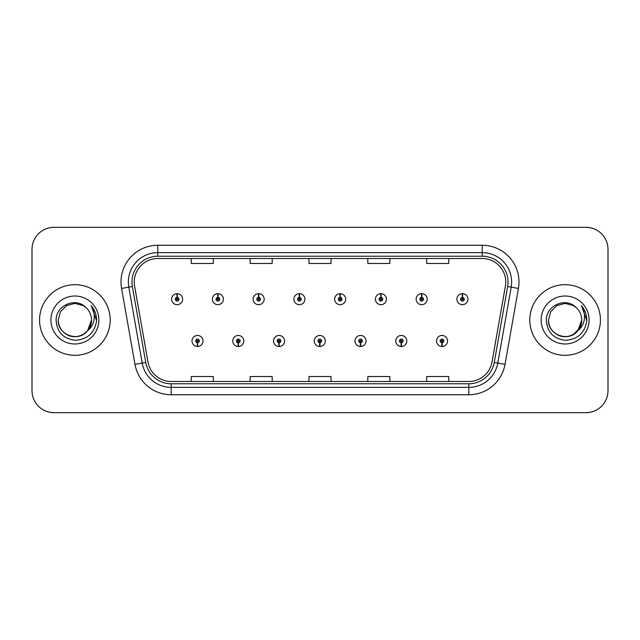 <?xml version="1.0" encoding="UTF-8"?>
<svg xmlns="http://www.w3.org/2000/svg" width="640" height="640" viewBox="0 0 640 640"><rect width="100%" height="100%" fill="white"/><g stroke="black" fill="none" stroke-linecap="round" stroke-linejoin="round"><path stroke-width="0.96" d="M238.192 342.8L238.032 346.48A5.52 5.52 0 0 0 238.512 346.48L238.352 342.8A1.84 1.84 0 0 0 240.112 340.968A1.84 1.84 0 0 0 238.272 339.128A1.84 1.84 0 0 0 236.432 340.968A1.84 1.84 0 0 0 238.192 342.8L238.24 341.704A0.736 0.736 0 0 1 237.536 340.968A0.736 0.736 0 0 1 238.272 340.232A0.736 0.736 0 0 1 239.008 340.968A0.736 0.736 0 0 1 238.304 341.704L238.352 342.8M278.944 342.8L278.784 346.48A5.52 5.52 0 0 0 279.264 346.48L279.104 342.8A1.84 1.84 0 0 0 280.864 340.968A1.84 1.84 0 0 0 279.024 339.128A1.84 1.84 0 0 0 277.184 340.968A1.84 1.84 0 0 0 278.944 342.8L278.992 341.704A0.736 0.736 0 0 1 278.288 340.968A0.736 0.736 0 0 1 279.024 340.232A0.736 0.736 0 0 1 279.76 340.968A0.736 0.736 0 0 1 279.056 341.704L279.104 342.8M319.696 342.8L319.536 346.48A5.52 5.52 0 0 0 320.016 346.48L319.856 342.8A1.84 1.84 0 0 0 321.616 340.968A1.84 1.84 0 0 0 319.776 339.128A1.84 1.84 0 0 0 317.944 340.968A1.84 1.84 0 0 0 319.696 342.8L319.744 341.704A0.736 0.736 0 0 1 319.04 340.968A0.736 0.736 0 0 1 319.776 340.232A0.736 0.736 0 0 1 320.512 340.968A0.736 0.736 0 0 1 319.808 341.704L319.856 342.8M360.456 342.8L360.296 346.48A5.52 5.52 0 0 0 360.776 346.48L360.616 342.8A1.84 1.84 0 0 0 362.376 340.968A1.84 1.84 0 0 0 360.536 339.128A1.84 1.84 0 0 0 358.696 340.968A1.84 1.84 0 0 0 360.456 342.8L360.504 341.704A0.736 0.736 0 0 1 359.8 340.968A0.736 0.736 0 0 1 360.536 340.232A0.736 0.736 0 0 1 361.272 340.968A0.736 0.736 0 0 1 360.568 341.704L360.616 342.8M401.208 342.8L401.048 346.48A5.52 5.52 0 0 0 401.528 346.48L401.368 342.8A1.84 1.84 0 0 0 403.128 340.968A1.84 1.84 0 0 0 401.288 339.128A1.84 1.84 0 0 0 399.448 340.968A1.84 1.84 0 0 0 401.208 342.8L401.256 341.704A0.736 0.736 0 0 1 400.552 340.968A0.736 0.736 0 0 1 401.288 340.232A0.736 0.736 0 0 1 402.024 340.968A0.736 0.736 0 0 1 401.32 341.704L401.368 342.8M441.96 342.8L441.8 346.48A5.52 5.52 0 0 0 442.28 346.48L442.12 342.8A1.84 1.84 0 0 0 443.88 340.968A1.84 1.84 0 0 0 442.04 339.128A1.84 1.84 0 0 0 440.2 340.968A1.84 1.84 0 0 0 441.96 342.8L442.008 341.704A0.736 0.736 0 0 1 441.304 340.968A0.736 0.736 0 0 1 442.04 340.232A0.736 0.736 0 0 1 442.776 340.968A0.736 0.736 0 0 1 442.072 341.704L442.12 342.8M197.44 342.8L197.28 346.48A5.52 5.52 0 0 0 197.76 346.48L197.6 342.8A1.84 1.84 0 0 0 199.36 340.968A1.84 1.84 0 0 0 197.52 339.128A1.84 1.84 0 0 0 195.68 340.968A1.84 1.84 0 0 0 197.44 342.8L197.488 341.704A0.736 0.736 0 0 1 196.784 340.968A0.736 0.736 0 0 1 197.52 340.232A0.736 0.736 0 0 1 198.256 340.968A0.736 0.736 0 0 1 197.552 341.704L197.6 342.8M217.976 297.344L218.136 293.672A5.52 5.52 0 0 0 217.656 293.672L217.816 297.344A1.84 1.84 0 0 0 216.056 299.184A1.84 1.84 0 0 0 217.896 301.024A1.84 1.84 0 0 0 219.736 299.184A1.84 1.84 0 0 0 217.976 297.344L217.928 298.448A0.736 0.736 0 0 1 218.632 299.184A0.736 0.736 0 0 1 217.896 299.92A0.736 0.736 0 0 1 217.16 299.184A0.736 0.736 0 0 1 217.864 298.448L217.816 297.344M258.728 297.344L258.888 293.672A5.52 5.52 0 0 0 258.408 293.672L258.568 297.344A1.84 1.84 0 0 0 256.808 299.184A1.84 1.84 0 0 0 258.648 301.024A1.84 1.84 0 0 0 260.488 299.184A1.84 1.84 0 0 0 258.728 297.344L258.68 298.448A0.736 0.736 0 0 1 259.384 299.184A0.736 0.736 0 0 1 258.648 299.92A0.736 0.736 0 0 1 257.912 299.184A0.736 0.736 0 0 1 258.616 298.448L258.568 297.344M299.48 297.344L299.64 293.672A5.52 5.52 0 0 0 299.16 293.672L299.32 297.344A1.84 1.84 0 0 0 297.56 299.184A1.84 1.84 0 0 0 299.4 301.024A1.84 1.84 0 0 0 301.24 299.184A1.84 1.84 0 0 0 299.48 297.344L299.432 298.448A0.736 0.736 0 0 1 300.136 299.184A0.736 0.736 0 0 1 299.4 299.92A0.736 0.736 0 0 1 298.664 299.184A0.736 0.736 0 0 1 299.368 298.448L299.32 297.344M340.24 297.344L340.4 293.672A5.52 5.52 0 0 0 339.912 293.672L340.08 297.344A1.84 1.84 0 0 0 338.32 299.184A1.84 1.84 0 0 0 340.16 301.024A1.84 1.84 0 0 0 341.992 299.184A1.84 1.84 0 0 0 340.24 297.344L340.192 298.448A0.736 0.736 0 0 1 340.888 299.184A0.736 0.736 0 0 1 340.16 299.92A0.736 0.736 0 0 1 339.424 299.184A0.736 0.736 0 0 1 340.128 298.448L340.08 297.344M380.992 297.344L381.152 293.672A5.52 5.52 0 0 0 380.672 293.672L380.832 297.344A1.84 1.84 0 0 0 379.072 299.184A1.84 1.84 0 0 0 380.912 301.024A1.84 1.84 0 0 0 382.752 299.184A1.84 1.84 0 0 0 380.992 297.344L380.944 298.448A0.736 0.736 0 0 1 381.648 299.184A0.736 0.736 0 0 1 380.912 299.92A0.736 0.736 0 0 1 380.176 299.184A0.736 0.736 0 0 1 380.88 298.448L380.832 297.344M421.744 297.344L421.904 293.672A5.52 5.52 0 0 0 421.424 293.672L421.584 297.344A1.84 1.84 0 0 0 419.824 299.184A1.84 1.84 0 0 0 421.664 301.024A1.84 1.84 0 0 0 423.504 299.184A1.84 1.84 0 0 0 421.744 297.344L421.696 298.448A0.736 0.736 0 0 1 422.4 299.184A0.736 0.736 0 0 1 421.664 299.92A0.736 0.736 0 0 1 420.928 299.184A0.736 0.736 0 0 1 421.632 298.448L421.584 297.344M462.496 297.344L462.656 293.672A5.52 5.52 0 0 0 462.176 293.672L462.336 297.344A1.84 1.84 0 0 0 460.576 299.184A1.84 1.84 0 0 0 462.416 301.024A1.84 1.84 0 0 0 464.256 299.184A1.84 1.84 0 0 0 462.496 297.344L462.448 298.448A0.736 0.736 0 0 1 463.152 299.184A0.736 0.736 0 0 1 462.416 299.92A0.736 0.736 0 0 1 461.68 299.184A0.736 0.736 0 0 1 462.384 298.448L462.336 297.344M177.224 297.344L177.384 293.672A5.52 5.52 0 0 0 176.896 293.672L177.064 297.344A1.84 1.84 0 0 0 175.304 299.184A1.84 1.84 0 0 0 177.144 301.024A1.84 1.84 0 0 0 178.976 299.184A1.84 1.84 0 0 0 177.224 297.344L177.176 298.448A0.736 0.736 0 0 1 177.872 299.184A0.736 0.736 0 0 1 177.144 299.92A0.736 0.736 0 0 1 176.408 299.184A0.736 0.736 0 0 1 177.112 298.448L177.064 297.344M39.576 320A35.312 35.312 0 0 0 74.888 355.312A35.312 35.312 0 0 0 110.2 320A35.312 35.312 0 0 0 74.888 284.688A35.312 35.312 0 0 0 39.576 320A35.312 35.312 0 0 0 74.888 355.312A35.312 35.312 0 0 0 110.2 320A35.312 35.312 0 0 0 74.888 284.688A35.312 35.312 0 0 0 39.576 320M529.8 320A35.312 35.312 0 0 0 565.112 355.312A35.312 35.312 0 0 0 600.424 320A35.312 35.312 0 0 0 565.112 284.688A35.312 35.312 0 0 0 529.8 320A35.312 35.312 0 0 0 565.112 355.312A35.312 35.312 0 0 0 600.424 320A35.312 35.312 0 0 0 565.112 284.688A35.312 35.312 0 0 0 529.8 320M134.256 282.04A23.544 23.544 0 0 1 157.792 258.504L482.208 258.504A23.544 23.544 0 0 1 505.392 286.128L492 362.048A23.544 23.544 0 0 1 468.824 381.496L171.176 381.496A23.544 23.544 0 0 1 148 362.048L134.608 286.128A23.544 23.544 0 0 1 134.256 282.04M131.968 282.04A25.824 25.824 0 0 0 132.36 286.528L145.752 362.44A25.824 25.824 0 0 0 171.176 383.784L468.824 383.784A25.824 25.824 0 0 0 494.248 362.44L507.64 286.528A25.824 25.824 0 0 0 482.208 256.216L157.792 256.216A25.824 25.824 0 0 0 131.968 282.04M121.568 288.432A36.784 36.784 0 0 1 157.792 245.256L482.208 245.256A36.784 36.784 0 0 1 518.432 288.432L505.04 364.344A36.784 36.784 0 0 1 468.824 394.744L171.176 394.744A36.784 36.784 0 0 1 134.96 364.344L121.568 288.432L128.816 287.152A29.424 29.424 0 0 1 157.792 252.616L482.208 252.616A29.424 29.424 0 0 1 511.184 287.152L497.8 363.072A29.424 29.424 0 0 1 468.824 387.384L171.176 387.384A29.424 29.424 0 0 1 142.2 363.072L128.816 287.152A29.424 29.424 0 0 1 128.368 282.04M608 249.376A22.072 22.072 0 0 0 585.928 227.312L54.072 227.312A22.072 22.072 0 0 0 32 249.376L32 390.624A22.072 22.072 0 0 0 54.072 412.688L585.928 412.688A22.072 22.072 0 0 0 608 390.624L608 249.376L608 390.624M494.248 362.44L497.8 363.072L511.184 287.152L518.432 288.432M308.968 258.504L308.968 263.48L331.032 263.48L331.032 258.504M250.112 258.504L250.112 263.48L272.184 263.48L272.184 258.504M191.264 258.504L191.264 263.48L213.336 263.48L213.336 258.504M367.816 258.504L367.816 263.48L389.888 263.48L389.888 258.504M426.664 258.504L426.664 263.48L448.736 263.48L448.736 258.504M331.032 381.496L331.032 376.52L308.968 376.52L308.968 381.496M272.184 381.496L272.184 376.52L250.112 376.52L250.112 381.496M213.336 381.496L213.336 376.52L191.264 376.52L191.264 381.496M389.888 381.496L389.888 376.52L367.816 376.52L367.816 381.496M448.736 381.496L448.736 376.52L426.664 376.52L426.664 381.496M32 249.376L32 390.624M585.928 227.312L54.072 227.312M54.072 412.688L585.928 412.688M182.656 299.184A5.52 5.52 0 0 0 177.384 293.672A5.52 5.52 0 0 1 182.656 299.184A5.52 5.52 0 0 1 177.144 304.696A5.52 5.52 0 0 1 171.624 299.184A5.52 5.52 0 0 1 176.896 293.672M192 340.968A5.52 5.52 0 0 0 197.28 346.48A5.52 5.52 0 0 1 192 340.968A5.52 5.52 0 0 1 197.52 335.448A5.52 5.52 0 0 1 203.032 340.968A5.52 5.52 0 0 1 197.76 346.48M223.408 299.184A5.52 5.52 0 0 0 218.136 293.672A5.52 5.52 0 0 1 223.408 299.184A5.52 5.52 0 0 1 217.896 304.696A5.52 5.52 0 0 1 212.376 299.184A5.52 5.52 0 0 1 217.656 293.672M264.168 299.184A5.52 5.52 0 0 0 258.888 293.672A5.52 5.52 0 0 1 264.168 299.184A5.52 5.52 0 0 1 258.648 304.696A5.52 5.52 0 0 1 253.128 299.184A5.52 5.52 0 0 1 258.408 293.672M304.92 299.184A5.52 5.52 0 0 0 299.64 293.672A5.52 5.52 0 0 1 304.92 299.184A5.52 5.52 0 0 1 299.4 304.696A5.52 5.52 0 0 1 293.888 299.184A5.52 5.52 0 0 1 299.16 293.672M345.672 299.184A5.52 5.52 0 0 0 340.4 293.672A5.52 5.52 0 0 1 345.672 299.184A5.52 5.52 0 0 1 340.16 304.696A5.52 5.52 0 0 1 334.64 299.184A5.52 5.52 0 0 1 339.912 293.672L340.048 296.608M232.752 340.968A5.52 5.52 0 0 0 238.032 346.48A5.52 5.52 0 0 1 232.752 340.968A5.52 5.52 0 0 1 238.272 335.448A5.52 5.52 0 0 1 243.792 340.968A5.52 5.52 0 0 1 238.512 346.48M273.512 340.968A5.52 5.52 0 0 0 278.784 346.48A5.52 5.52 0 0 1 273.512 340.968A5.52 5.52 0 0 1 279.024 335.448A5.52 5.52 0 0 1 284.544 340.968A5.52 5.52 0 0 1 279.264 346.48M314.264 340.968A5.52 5.52 0 0 0 319.536 346.48A5.52 5.52 0 0 1 314.264 340.968A5.52 5.52 0 0 1 319.776 335.448A5.52 5.52 0 0 1 325.296 340.968A5.52 5.52 0 0 1 320.016 346.48L319.888 343.536M87.632 330.68C78.8 342.616 57.392 334.984 58.256 320C58.48 326.272 61.256 331.072 66.576 334.4C76.936 341.04 92.08 332.296 91.52 320C91.296 326.272 88.52 331.072 83.2 334.4C72.84 341.04 57.688 332.296 58.256 320C57.688 332.296 72.84 341.04 83.2 334.4C88.52 331.072 91.296 326.272 91.52 320C91.296 326.272 88.52 331.072 83.2 334.4C72.84 341.04 57.688 332.296 58.256 320L60.488 311.688L66.576 305.6L74.888 303.368L83.2 305.6L85.784 307.432C75.576 296.736 55.928 305.552 56.112 320C56.864 332.144 63.296 338.904 75.424 340.272C87.36 339.408 94.4 333.064 96.536 321.248L96.576 320C96.512 314.544 94.696 309.76 91.128 305.632C93.84 310.08 94.8 314.872 94 320C93.224 324.36 91.096 327.92 87.632 330.68A16.632 16.632 0 0 0 91.52 320C91.296 326.272 88.52 331.072 83.2 334.4C72.84 341.04 57.688 332.296 58.256 320L60.488 311.688L66.576 305.6L74.888 303.368L83.2 305.6L85.784 307.432L83.2 305.6L74.888 303.368L66.576 305.6L60.488 311.688L58.256 320L60.488 311.688L66.576 305.6M91.52 320L87.584 330.736L91.52 320A16.632 16.632 0 0 0 85.784 307.432L83.2 305.6L74.888 303.368L66.576 305.6L60.488 311.688L58.256 320M50.904 320A23.984 23.984 0 0 0 74.888 343.984A23.984 23.984 0 0 0 98.872 320A23.984 23.984 0 0 0 74.888 296.016A23.984 23.984 0 0 0 50.904 320M91.288 305.816L96.568 320.632L91.288 305.816M577.856 330.68C569.032 342.616 547.616 334.984 548.48 320C548.704 326.272 551.48 331.072 556.8 334.4C567.16 341.04 582.312 332.296 581.744 320C581.52 326.272 578.744 331.072 573.424 334.4C563.064 341.04 547.92 332.296 548.48 320C547.92 332.296 563.064 341.04 573.424 334.4C578.744 331.072 581.52 326.272 581.744 320C581.52 326.272 578.744 331.072 573.424 334.4C563.064 341.04 547.92 332.296 548.48 320L550.712 311.688L556.8 305.6L565.112 303.368L573.424 305.6L576.008 307.432C565.8 296.736 546.152 305.552 546.336 320C547.088 332.144 553.52 338.904 565.648 340.272C577.584 339.408 584.624 333.064 586.76 321.248L586.8 320C586.736 314.544 584.92 309.76 581.352 305.632C584.064 310.08 585.024 314.872 584.224 320C583.448 324.36 581.32 327.92 577.856 330.68A16.632 16.632 0 0 0 581.744 320C581.52 326.272 578.744 331.072 573.424 334.4C563.064 341.04 547.92 332.296 548.48 320L550.712 311.688L556.8 305.6M573.424 334.4L579.512 328.312L581.744 320L577.816 330.736L581.744 320A16.632 16.632 0 0 0 576.008 307.432L573.424 305.6L565.112 303.368L556.8 305.6L550.712 311.688L548.48 320L550.712 311.688L556.8 305.6L565.112 303.368L573.424 305.6L576.008 307.432L573.424 305.6M548.48 320L550.712 311.688L556.8 305.6L565.112 303.368L573.424 305.6L576.008 307.432M541.128 320A23.984 23.984 0 0 0 565.112 343.984A23.984 23.984 0 0 0 589.096 320A23.984 23.984 0 0 0 565.112 296.016A23.984 23.984 0 0 0 541.128 320M581.52 305.816L586.792 320.632L581.52 305.816M386.424 299.184A5.52 5.52 0 0 0 381.152 293.672A5.52 5.52 0 0 1 386.424 299.184A5.52 5.52 0 0 1 380.912 304.696A5.52 5.52 0 0 1 375.392 299.184A5.52 5.52 0 0 1 380.672 293.672L380.8 296.608M427.184 299.184A5.52 5.52 0 0 0 421.904 293.672A5.52 5.52 0 0 1 427.184 299.184A5.52 5.52 0 0 1 421.664 304.696A5.52 5.52 0 0 1 416.144 299.184A5.52 5.52 0 0 1 421.424 293.672L421.552 296.608M467.936 299.184A5.52 5.52 0 0 0 462.656 293.672A5.52 5.52 0 0 1 467.936 299.184A5.52 5.52 0 0 1 462.416 304.696A5.52 5.52 0 0 1 456.904 299.184A5.52 5.52 0 0 1 462.176 293.672L462.304 296.608M355.016 340.968A5.52 5.52 0 0 0 360.296 346.48A5.52 5.52 0 0 1 355.016 340.968A5.52 5.52 0 0 1 360.536 335.448A5.52 5.52 0 0 1 366.048 340.968A5.52 5.52 0 0 1 360.776 346.48L360.648 343.536M395.768 340.968A5.52 5.52 0 0 0 401.048 346.48A5.52 5.52 0 0 1 395.768 340.968A5.52 5.52 0 0 1 401.288 335.448A5.52 5.52 0 0 1 406.808 340.968A5.52 5.52 0 0 1 401.528 346.48L401.4 343.536M436.528 340.968A5.52 5.52 0 0 0 441.8 346.48A5.52 5.52 0 0 1 436.528 340.968A5.52 5.52 0 0 1 442.04 335.448A5.52 5.52 0 0 1 447.56 340.968A5.52 5.52 0 0 1 442.28 346.48L442.152 343.536M482.208 245.256L482.208 256.216M128.816 287.152L132.36 286.528M171.176 394.744L171.176 383.784M468.824 383.784L468.824 394.744M134.96 364.344L145.752 362.44M507.64 286.528L511.184 287.152M157.792 245.256L157.792 256.216M497.8 363.072L505.04 364.344"/></g></svg>
